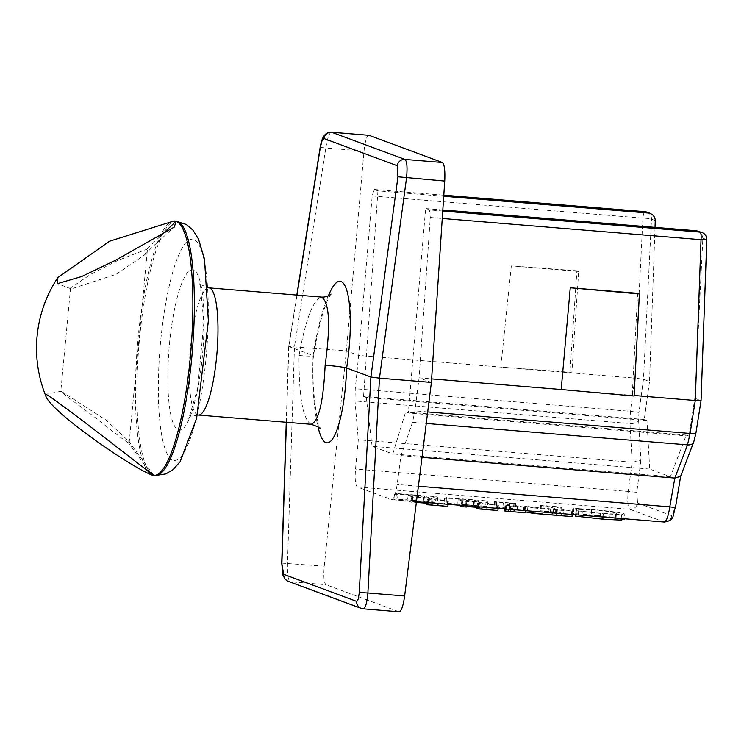 <?xml version="1.0" encoding="UTF-8"?>
<svg xmlns="http://www.w3.org/2000/svg" width="744" height="744" viewBox="0 0 744 744"><rect width="100%" height="100%" fill="white"/><g stroke="black" fill="none" stroke-linecap="round" stroke-linejoin="round"><path stroke-width="0.56" stroke-dasharray="3.72 2.79" d="M416.352 502.433L415.459 502.544L416.222 502.907L412.483 502.6L407.573 500.777L428.219 503.065L423.931 501.475L412.409 500.526C403.257 499.717 398.291 499.531 397.482 499.968L393.92 499.605L395.92 498.917L436.663 502.256L431.939 502.377L439.546 505.204L447.842 506.404M431.594 502.191L432.106 496.76L431.594 502.191M426.879 504.488L432.487 504.646L427.01 503.195M432.785 504.813L432.999 499.205L432.785 504.813M427.4 499.057L448.362 500.972L440.057 499.763L432.45 496.946L437.174 496.825L396.431 493.477L394.432 494.165L398.003 494.537C398.803 494.1 403.778 494.286 412.92 495.095L424.443 496.034L428.739 497.624L408.084 495.346L412.994 497.169L429.521 497.922L432.999 499.205L427.4 499.057L427.065 502.572M429.521 497.922L429.009 503.353M428.07 499.308L427.763 502.637M448.362 500.972L448.046 504.293M447.683 500.721L447.172 506.153M437.853 497.076L437.333 502.507M437.174 496.825L436.663 502.256M396.431 493.477L395.92 498.917M394.432 494.165L393.92 499.605M398.003 494.537L397.482 499.968M424.443 496.034L423.931 501.475M428.739 497.624L428.219 503.065M411.832 495.653L411.311 501.084M408.084 495.346L407.573 500.777M412.994 497.169L412.483 502.6M416.733 497.476L416.222 502.907M415.784 502.749L416.305 497.308L415.459 502.544M574.117 514.634L572.238 514.457L573.364 513.472L591.015 514.867C607.709 516.327 618.58 517.778 623.649 519.219L624.346 519.675L624.858 514.234L624.16 513.788C619.101 512.337 608.22 510.886 591.526 509.426L578.572 508.636L578.06 514.067M575.475 516.104L600.008 518.661C612.042 519.6 617.12 519.544 615.241 518.484C610.88 517.247 602.873 516.122 591.21 515.127L575.605 514.783M615.93 518.931L615.241 518.484L615.753 513.053L616.441 513.49L615.93 518.931M578.572 508.636L573.875 508.031L572.75 509.017L576.526 509.389L591.731 509.686C603.384 510.682 611.391 511.807 615.753 513.053C617.632 514.104 612.554 514.16 600.529 513.221L575.996 510.663L603.347 513.741L621.575 514.671L624.16 513.788L623.649 519.219M582.347 511.546L581.994 515.285M576.628 508.264L576.116 513.695M573.875 508.031L573.364 513.472M572.75 509.017L572.238 514.457M576.526 509.389L576.005 514.82M579.13 509.101L578.618 514.541M578.6 510.756L578.088 516.187M575.996 510.663L575.605 514.764M525.673 511.928L556.056 515.025L548.598 511.909L540.191 510.747L560.818 512.439L555.935 512.57L563.543 515.387L572.006 516.587M534.229 508.013L572.517 511.156L564.054 509.947L556.447 507.129L561.329 507.008L540.702 505.316L549.119 506.469L557.396 509.594L524.753 506.227L534.229 508.013L533.913 511.342M524.753 506.227L524.241 511.658M527.905 506.413L527.384 511.844M556.577 509.584L556.056 515.025M557.396 509.594L556.884 515.025L556.41 514.802L556.921 509.37L557.396 509.594L556.893 515.025M541.381 505.567L540.86 510.998M540.702 505.316L540.191 510.747M561.329 507.008L560.818 512.439M562.008 507.259L561.497 512.69M555.508 512.346L556.028 506.906L555.508 512.346M571.838 510.905L571.327 516.336M572.517 511.156L572.201 514.476M504.525 508.933L493.988 506.962L514.402 508.636L509.659 508.803L517.043 511.537L525.59 512.783M509.203 508.561L509.659 508.803L510.179 503.363L509.714 503.121L509.203 508.561M504.497 510.858L509.993 510.961L504.674 508.989M510.356 511.156L510.505 505.52L510.356 511.156M515.592 503.446L494.5 501.521L503.297 502.851L510.505 505.52L505.688 505.669L526.101 507.343L517.554 506.097L510.179 503.363L515.592 503.446L515.081 508.887M525.422 507.092L524.911 512.532M514.913 503.195L514.402 508.636M494.5 501.521L493.988 506.962M495.179 501.772L494.667 507.213M505.009 505.418L504.683 508.943M505.688 505.669L505.371 508.998M526.101 507.343L525.785 510.672M479.592 502.023L483.07 503.316L478.141 503.409L498.424 505.074L490.119 503.874L482.521 501.047L487.236 500.926L446.502 497.587L444.494 498.275L448.065 498.638C448.865 498.201 453.84 498.387 462.991 499.196L474.505 500.145L478.801 501.735L458.155 499.447L463.066 501.27L479.592 502.023L479.071 507.464L477.071 507.296M466.33 506.543L465.521 506.655L466.293 507.017M465.856 506.85L466.042 501.214L465.521 506.655M466.804 501.577L466.404 505.799M463.066 501.27L462.666 505.492M458.323 505.139L478.29 507.166L473.993 505.576L462.48 504.637C453.329 503.828 448.353 503.642 447.553 504.079L443.982 503.707L445.982 503.018L486.725 506.366L482 506.487L489.608 509.305L497.913 510.514M458.155 499.447L457.644 504.888M461.894 499.754L461.382 505.195M478.801 501.735L478.29 507.166M474.505 500.145L473.993 505.576M448.065 498.638L447.553 504.079M444.494 498.275L443.982 503.707M446.502 497.587L445.982 503.018M487.236 500.926L486.725 506.366M487.915 501.177L487.404 506.618M481.656 506.301L482.168 500.861L481.656 506.301M497.745 504.823L497.234 510.263M498.424 505.074L498.108 508.403M478.141 503.409L477.825 506.738M477.462 503.158L477.127 506.683M476.951 508.598L482.558 508.756L479.071 507.464M482.856 508.924L483.07 503.316L482.856 508.924M706.8 239.661L706.642 239.596A7.291 7.115 110.3 0 0 702.048 232.556M646.917 212.114A7.291 7.115 -69.7 0 1 651.511 219.155L643.467 379.235L638.975 412.446L630.391 411.311L634.883 378.101L643.467 379.235L649.531 381.486L644.258 419.486L646.973 420.49L649.689 469.055L670.353 476.718L686.284 435.073L689 436.077L694.831 398.282L702.875 238.201L701.731 233.914L698.328 231.179M655.287 220.55L651.511 219.155A7.291 0.744 2.9 0 0 642.918 218.141L634.874 378.101L358.673 355.446L355.251 388.74L354.99 400.988L358.31 439.778L355.52 469.064C354.73 479.322 355.344 485.283 357.353 486.957L391.763 499.68C393.911 499.084 395.706 494.025 397.138 484.493L400.969 455.607L412.511 422.322L414.947 410.874L419.086 377.85L430.302 217.49L429.353 209.929L425.633 208.553L442.82 209.966M701.053 400.644L706.642 239.596L702.875 238.201M680.602 476.337L694.003 440.318A7.291 5.273 -159.1 0 1 693.836 441.731M443.722 196.267L377.943 190.864L374.13 189.469L372.186 195.942L358.673 355.446L346.369 350.889L288.691 346.49M638.975 412.446L638.594 419.774A7.291 4.79 -3.2 0 1 629.991 423.541L630.391 411.311L355.251 388.74M638.594 419.774L640.863 460.471L632.158 462.247L629.991 423.541L354.99 400.988M640.863 460.471L636.808 492.305L628.196 491.421L632.158 462.247M636.808 492.305L637.58 503.018A7.291 7.115 -69.7 0 1 629.843 509.305C627.843 507.641 627.294 501.679 628.196 491.421L355.52 469.064M664.299 522.037L629.843 509.305L357.353 486.957M637.58 503.018L671.767 515.694L675.45 506.636A7.291 0.958 -170.6 0 1 675.58 506.869L675.571 506.906M694.003 440.318L695.696 433.473A7.291 0.707 -171 0 1 695.835 433.65L695.826 433.65M689 436.077L408.307 413.05L425.633 208.553M694.831 398.282L700.894 400.532L695.696 433.473M655.036 227.366L649.531 381.486M377.943 190.864L363.556 396.459L366.271 397.463L372.093 446.288L392.758 453.952L405.592 412.046L408.307 413.05M644.258 419.486L363.556 396.459M400.969 455.607L422.006 457.328M320.087 147.768A7.291 0.707 -171 0 1 325.835 148L294.447 346.63L287.5 563.161C287.147 573.782 288.021 579.985 290.132 581.752L363.072 608.806L399.184 611.801M288.691 346.499L313.084 355.586C312.089 384.797 313.708 408.493 317.948 426.675M331.433 132.2C329.211 132.962 327.341 138.226 325.835 148L364.03 151.134L346.369 350.889L324.254 566.175C323.37 576.758 323.956 582.933 326.021 584.7L290.132 581.752A7.291 7.115 110.3 0 1 288.3 581.352L287.435 580.962M281.743 563.106L324.254 566.175M398.961 611.745L326.021 584.7M431.39 382.416L419.086 377.85L431.622 378.882M368.866 135.268C366.699 135.929 365.09 141.221 364.03 151.134M311.038 424.294C302.789 419.179 298.79 396.245 299.023 355.511C305.561 319.464 313.001 299.99 321.371 297.089L321.687 297.126M299.023 355.511C309.597 356.311 314.284 356.339 313.084 355.586L313.466 355.837M578.683 271.448L511.323 265.915L576.916 270.788L578.683 271.448L571.838 372.93L569.969 372.242L576.916 270.788M511.323 265.915L500.786 367.108L569.969 372.242M637.636 293.303L632.242 395.334L634.139 395.492M634.111 396.031L632.242 395.334L561.19 389.512M646.973 420.49L366.271 397.463M649.689 469.055L372.093 446.288M670.353 476.718L392.758 453.952M686.284 435.073L405.592 412.046M631.926 462.219L358.31 439.778M128.359 442.745C125.894 441.536 116.873 434.728 101.314 422.35C88.452 411.841 57.614 390.526 61.594 391.483L105.834 419.942L128.47 440.959L129.196 442.596L128.359 442.745L149.228 471.268M70.559 287.984L60.785 391.381L61.594 391.483M71.219 288.932L70.578 287.984L90.535 274.415L117.785 260.465L146.642 249.314L147.349 250.505L144.494 255.006L116.064 274.331L71.247 288.942L57.483 283.622M428.814 499.168L428.302 504.609M446.391 500.61L445.879 506.05M440.057 499.763L439.546 505.204M436.04 496.927L435.528 502.358M412.92 495.095L412.409 500.526M423.494 497.197L422.983 502.637M412.13 495.764L411.609 501.196M423.717 497.438L423.262 502.265M603.347 513.741L603.04 517.006M621.575 514.671L621.212 518.503M591.526 509.426L591.015 514.867M591.731 509.686L591.21 515.127M600.529 513.221L600.008 518.661M550.69 509.119L550.169 514.55M553.527 509.352L553.006 514.783M549.119 506.469L548.598 511.909M543.269 505.715L542.757 511.156M560.334 507.12L559.814 512.551M564.054 509.947L563.543 515.387M570.164 510.765L569.653 516.197M523.748 506.962L523.237 512.393M517.554 506.097L517.043 511.537M513.918 503.307L513.406 508.747M496.769 501.902L496.257 507.343M503.297 502.851L502.786 508.282M506.599 505.548L506.087 510.989M473.788 501.549L473.333 506.376M462.191 499.866L461.68 505.306M473.556 501.307L473.045 506.738M462.991 499.196L462.48 504.637M486.111 501.028L485.599 506.469M490.119 503.874L489.608 509.305M496.462 504.72L495.95 510.151M478.885 503.279L478.373 508.71M430.302 217.49L442.252 218.476M442.745 211.036L429.353 209.929M372.186 195.942L642.918 218.141A7.291 1.534 94.7 0 1 644.89 211.687M374.223 189.488L443.796 195.198M671.767 515.694A7.291 7.115 -69.7 0 1 664.02 521.981L391.539 499.633M675.45 506.636L680.648 475.221M418.379 486.232L397.138 484.493M427.688 411.925L414.947 410.874M412.511 422.322L426.247 423.448M286.412 422.267L288.849 346.602L296.986 295.089M361.863 608.601A7.291 7.115 110.3 0 0 363.072 608.806M328.346 295.88C322.022 310.676 316.935 330.578 313.084 355.586M208.841 287.863A63.807 13.429 -85.3 0 0 190.576 346.611A63.807 13.429 -85.3 0 0 198.406 415.05M169.474 343.905A80.454 16.926 94.7 0 1 200.703 283.808A80.454 16.926 94.7 0 1 187.609 422.304A80.454 16.926 94.7 0 1 169.474 343.905M160.63 341.375A110.977 23.352 -85.3 0 0 185.647 449.525A110.977 23.352 -85.3 0 0 203.707 258.475A110.977 23.352 -85.3 0 0 160.63 341.375M155.198 475.528A127.615 26.849 94.7 0 1 139.528 338.659A127.615 26.849 94.7 0 1 176.068 221.145M174.58 221.024A127.615 26.849 -85.3 0 0 138.04 338.539A127.615 26.849 -85.3 0 0 153.71 475.407M159.532 237.038L146.642 249.314M374.139 189.469L443.796 195.179M416.445 501.707L391.772 499.68M288.7 346.425L296.81 295.08M286.254 422.257L288.691 346.565M330.996 294.122C324.858 302.994 318.999 323.621 313.438 355.985M320.218 428.786C318.767 431.594 310.62 388.414 313.466 355.697M197.402 415.003L190.083 416.938L188.12 418.537L189.683 415.738L197.672 388.126L203.856 322.561L200.331 285.733L199.252 282.748L200.982 284.673L207.846 287.742M60.859 391.316L45.886 394.264M128.47 440.959L153.236 474.793M129.196 442.596L147.349 250.505M144.494 255.006C152.381 247.036 148.977 249.91 174.384 227.004"/><path stroke-width="1.12" d="M448.046 504.293L447.842 506.404L427.558 504.739L426.879 504.488L427.065 502.572M427.01 503.195L416.352 502.433M427.763 502.637L427.558 504.739M623.649 519.219L621.063 520.112L602.835 519.173L575.475 516.104L575.605 514.764M575.605 514.783L574.117 514.634M581.994 515.285L581.836 516.987M533.913 511.342L533.708 513.453L525.673 511.928M572.201 514.476L572.006 516.587L533.708 513.453M525.785 510.672L525.59 512.783L505.176 511.109L504.497 510.858L504.683 508.943M505.371 508.998L505.176 511.109M477.071 507.296L466.33 506.543M466.404 505.799L466.293 507.017L462.554 506.711L458.323 505.139M462.666 505.492L462.554 506.711M498.108 508.403L497.913 510.514L477.629 508.849L476.951 508.598L477.127 506.683M477.825 506.738L477.629 508.849M442.252 218.476L701.025 239.698L706.8 239.661A7.291 7.291 0 0 0 702.048 232.556A7.291 7.115 110.3 0 0 700.197 232.147A7.291 1.534 94.7 0 1 701.025 239.698L695.287 400.505L700.894 400.532M702.048 232.556L696.477 230.77L442.82 209.966M693.836 441.731A7.291 5.273 -159.1 0 1 693.752 441.955A7.291 5.273 -159.1 0 1 693.752 441.964A7.291 5.273 -159.1 0 1 687.512 444.875L674.817 478.066L680.602 476.337L693.752 441.964M443.722 196.267L648.787 213.082L652.321 214.393L654.692 217.378L655.278 219.899L655.036 227.366M674.817 478.066L669.814 506.859C668.27 516.383 666.41 521.442 664.243 522.028C675.357 520.512 672.548 514.541 675.58 506.859A7.291 0.958 -170.6 0 1 669.814 506.859L418.379 486.232M693.752 441.955L695.826 433.65A7.291 0.707 -171 0 1 690.088 433.445L687.512 444.875L426.247 423.448M422.006 457.328L674.585 478.048M359.296 591.833A7.291 0.874 3.1 0 0 367.889 592.968L379.468 378.157L370.884 377.022L359.222 593.005L358.292 598.929L356.618 601.357A7.291 7.115 110.3 0 0 361.221 608.397A7.291 7.115 110.3 0 0 361.24 608.397A7.291 7.115 110.3 0 0 361.863 608.601M296.986 295.089L320.227 147.972A7.291 0.707 -171 0 1 320.078 147.796A7.291 0.707 -171 0 1 320.087 147.768C321.854 138.059 324.17 132.2 331.489 132.209L369.089 135.315L442.336 162.49L404.959 159.421L331.489 132.2M363.072 608.806L399.193 611.801C401.397 611.14 403.22 605.867 404.634 595.981L431.39 382.416L379.468 378.157L406.531 177.928C407.535 167.353 407.005 161.188 404.959 159.421A7.291 7.115 -69.7 0 0 397.212 165.707L397.947 176.793L444.735 181.062C445.228 170.45 444.428 164.257 442.336 162.49M363.286 608.852C365.434 608.192 366.969 602.891 367.889 592.968L404.634 595.981M356.618 601.357L283.687 574.303L281.734 563.096L286.254 422.257M311.038 424.294L198.406 415.05A63.807 13.429 -85.3 0 0 217.006 352.554A63.807 13.429 -85.3 0 0 208.841 287.863L321.473 297.098C329.462 302.194 330.68 324.886 325.128 365.192C336.139 366.16 343.31 367.108 346.639 368.029L370.884 377.022L397.947 176.793M431.39 382.416L444.735 181.062M325.128 365.192C323.417 401.63 318.757 421.337 311.15 424.294M570.267 287.779L637.636 293.303L639.403 293.964L570.267 287.779L561.19 389.512L634.111 396.031L639.403 293.964M634.139 395.492L695.287 400.505L690.088 433.445L427.688 411.925M431.622 378.882L561.19 389.512M151.999 475.044L153.106 475.351L153.236 474.793C143.36 468.134 59.985 401.983 45.886 394.264L45.682 395.678C49.746 410.948 130.265 466.869 151.999 475.044L149.228 471.268M57.511 283.641L81.663 276.554L115.85 260.121L174.384 227.004L175.975 221.359L173.938 220.987L109.554 241.233L57.855 277.586L57.511 283.641M423.262 502.265L423.206 502.879M603.04 517.006L602.835 519.173M621.212 518.503L621.063 520.112M473.333 506.376L473.277 506.99M696.477 230.77L700.197 232.147L442.745 211.036M644.89 211.687A7.291 1.534 94.7 0 1 644.974 211.687A7.291 1.534 94.7 0 1 645.067 211.705A7.291 7.115 -69.7 0 1 646.917 212.114A7.291 7.291 0 0 0 644.974 211.687L443.796 195.179M443.796 195.198L645.067 211.705L648.787 213.082M320.227 147.972L321.985 140.942L323.966 138.542A7.291 7.115 -69.7 0 1 331.703 132.255L369.089 135.315M323.966 138.542L397.212 165.707M283.687 574.303A7.291 7.115 110.3 0 0 288.281 581.343A7.291 7.115 110.3 0 0 288.3 581.352L361.221 608.397M281.892 563.124L286.412 422.267M317.948 426.675C326.83 465.586 344.351 429.772 346.639 368.029C356.636 302.901 344.798 256.206 328.346 295.88M155.198 475.528L165.81 473.928L173.12 469.557L180.15 461.68L196.63 418.314L208.367 320.766L204.498 259.052L198.499 239.047L192.863 230.082L186.381 224.53L176.068 221.145A127.615 26.849 94.7 0 1 192.398 350.536A127.615 26.849 94.7 0 1 155.198 475.528L153.71 475.407A127.615 26.849 -85.3 0 0 190.594 354.153A127.615 26.849 -85.3 0 0 176.133 221.377A127.615 26.849 -85.3 0 0 174.58 221.024A127.615 127.615 0 0 0 173.938 220.977M175.975 221.359L159.532 237.038M624.346 519.675L624.43 518.763M701.053 400.644L706.8 239.661M646.917 212.114L650.647 213.5M675.58 506.869L680.667 476.179M695.835 433.65L701.034 400.709M664.262 522.028L416.445 501.707M296.81 295.08L320.078 147.796M363.277 608.852L361.24 608.397M287.435 580.962L285.045 579.111L282.915 575.149L281.743 563.106M321.371 297.098C325.044 297.274 328.253 296.279 330.996 294.122M311.15 424.285C318.599 426.954 321.631 428.451 320.218 428.786M198.406 415.05L197.402 415.003M207.846 287.742L208.841 287.863M176.068 221.145L174.58 221.024M57.855 277.586A127.615 127.615 0 0 0 45.682 395.678M153.106 475.36A127.615 127.615 0 0 0 153.71 475.407"/></g></svg>

